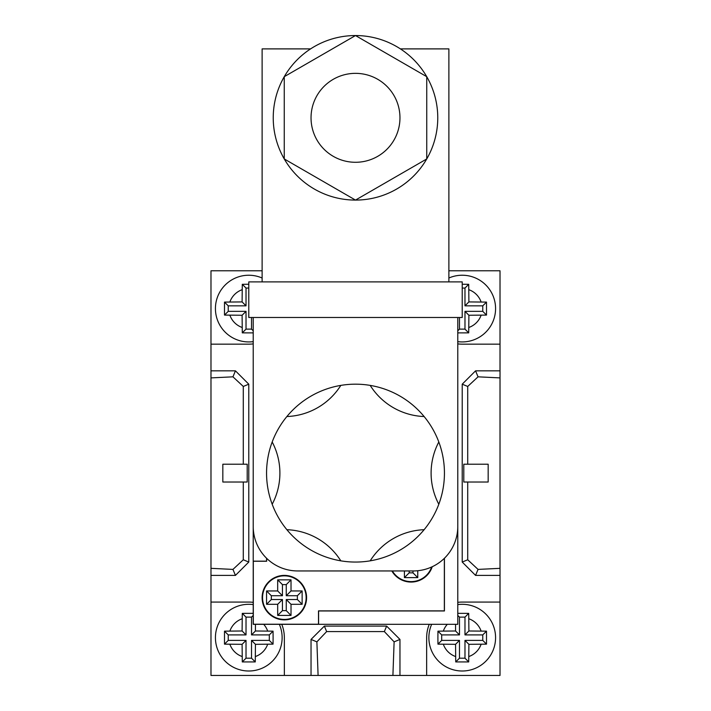 <?xml version="1.0" encoding="UTF-8"?>
<svg xmlns="http://www.w3.org/2000/svg" width="711" height="711" viewBox="0 0 711 711"><rect width="100%" height="100%" fill="white"/><g stroke="black" fill="none" stroke-linecap="round" stroke-linejoin="round"><path stroke-width="1.07" d="M215.424 308.583A33.355 33.355 0 0 0 253.223 341.635A33.355 33.355 0 0 1 215.424 308.583A33.355 33.355 0 0 1 262.119 278.019M248.779 284.258L242.282 284.311L242.104 301.917L224.498 302.095L224.498 315.08L242.104 315.257L242.282 332.864L253.223 332.89M457.777 332.89L468.718 332.864L468.896 315.257L486.502 315.08L486.502 302.095L468.896 301.917L468.718 284.311L462.221 284.258M448.881 278.019A33.355 33.355 0 0 1 495.576 308.583A33.355 33.355 0 0 1 457.777 341.635A33.355 33.355 0 0 0 495.576 308.583M253.223 613.344L242.282 613.371L242.104 630.986L224.498 631.164L224.498 644.139L242.104 644.326L242.282 661.932L255.267 661.932L255.445 644.326L273.051 644.139L273.104 637.651L273.051 631.164L255.445 630.986L255.445 624.311M279.343 624.311A33.355 33.355 0 0 1 248.779 671.006A33.355 33.355 0 0 1 215.424 637.651A33.355 33.355 0 0 1 253.223 604.599M457.777 604.599A33.355 33.355 0 0 1 495.576 637.651A33.355 33.355 0 0 1 462.221 671.006A33.355 33.355 0 0 1 431.657 624.311M455.555 624.311L455.555 630.986L437.949 631.164L437.896 637.651L437.949 644.139L455.555 644.326L455.733 661.932L468.718 661.932L468.896 644.326L486.502 644.139L486.502 631.164L468.896 630.986L468.718 613.371L457.777 613.344M262.119 270.784L210.98 270.784L210.98 675.45L500.02 675.45L500.02 270.784L448.881 270.784M247.206 464.221L247.206 482.014L222.827 482.014L222.827 464.221L247.206 464.221M210.98 568.338L232.95 569.404L243.286 559.779L243.286 482.014M243.286 559.779L248.779 562.054L248.779 384.18L235.439 370.84L210.98 370.84M243.286 464.221L243.286 386.455L248.779 384.18M210.98 377.897L232.95 376.83L243.286 386.455M284.347 675.45L284.347 637.651A35.577 35.577 0 0 0 281.752 624.311M399.964 675.45L399.964 639.429L386.624 626.089L324.376 626.089L311.036 639.429L311.036 675.45M429.248 624.311A35.577 35.577 0 0 0 426.653 637.651L426.653 675.45M500.02 602.075L462.221 602.075A35.577 35.577 0 0 0 457.777 602.359M500.02 370.84L475.561 370.84L462.221 384.18L462.221 562.054L475.561 575.395L500.02 575.395M457.777 343.884A35.577 35.577 0 0 0 462.221 344.16L500.02 344.16M210.98 344.16L248.779 344.16A35.577 35.577 0 0 0 253.223 343.884M210.98 575.395L235.439 575.395L248.779 562.054M253.223 602.359A35.577 35.577 0 0 0 248.779 602.075L210.98 602.075M462.221 562.054L467.714 559.779L478.05 569.404L500.02 568.338M478.05 569.404L475.561 575.395M467.714 464.221L467.714 386.455L478.05 376.83L475.561 370.84M478.05 376.83L500.02 377.897M463.794 464.221L463.794 482.014L488.173 482.014L488.173 464.221L463.794 464.221M467.714 386.455L462.221 384.18M467.714 559.779L467.714 482.014M324.376 626.089L326.642 631.581L384.358 631.581L394.116 641.855L399.964 639.429M394.116 641.855L392.907 675.45M326.642 631.581L316.884 641.855L318.093 675.45M316.884 641.855L311.036 639.429M384.358 631.581L386.624 626.089M232.95 569.404L235.439 575.395M232.95 376.83L235.439 370.84M248.779 288.053L246.024 288.053L246.024 305.837L228.24 305.837L228.24 311.338L246.024 311.338L246.024 329.122L242.282 332.864M246.024 311.338L242.104 315.257M228.24 311.338L224.498 315.08M228.24 305.837L224.498 302.095M246.024 305.837L242.104 301.917M246.024 288.053L242.282 284.311M246.024 329.122L251.525 329.122L251.525 317.479M251.525 329.122L253.223 330.819M459.475 317.479L459.475 329.122L464.976 329.122L464.976 311.338L482.76 311.338L486.502 315.08M464.976 311.338L468.896 315.257M464.976 329.122L468.718 332.864M459.475 329.122L457.777 330.819M482.76 311.338L482.76 305.837L464.976 305.837L464.976 288.053L462.221 288.053M464.976 288.053L468.718 284.311M464.976 305.837L468.896 301.917M482.76 305.837L486.502 302.095M459.475 658.19L464.976 658.19L464.976 640.398L482.76 640.398L482.76 634.905L464.976 634.905L464.976 617.112L459.475 617.112L459.475 634.905L441.691 634.905L441.691 640.398L459.475 640.398L459.475 658.19L455.733 661.932M459.475 640.398L455.555 644.326M441.691 640.398L437.949 644.139M441.691 634.905L437.949 631.164M459.475 634.905L455.555 630.986M459.475 617.112L457.777 615.415M464.976 617.112L468.718 613.371M464.976 634.905L468.896 630.986M482.76 634.905L486.502 631.164M482.76 640.398L486.502 644.139M464.976 640.398L468.896 644.326M464.976 658.19L468.718 661.932M228.24 634.905L228.24 640.398L246.024 640.398L246.024 658.19L251.525 658.19L251.525 640.398L269.309 640.398L269.309 634.905L251.525 634.905L251.525 617.112L246.024 617.112L246.024 634.905L228.24 634.905L224.498 631.164M246.024 634.905L242.104 630.986M246.024 617.112L242.282 613.371M251.525 617.112L253.223 615.415M251.525 634.905L255.445 630.986M269.309 634.905L273.051 631.164M269.309 640.398L273.051 644.139M251.525 640.398L255.445 644.326M251.525 658.19L255.267 661.932M246.024 658.19L242.282 661.932M246.024 640.398L242.104 644.326M228.24 640.398L224.498 644.139M272.189 504.25A66.701 66.701 0 0 0 272.189 441.984A88.937 88.937 0 0 1 444.437 473.117A88.937 88.937 0 0 1 272.189 504.25A88.937 88.937 0 0 1 272.189 441.984M311.036 117.813A44.464 44.464 0 0 0 355.5 162.286A44.464 44.464 0 0 0 399.964 117.813A44.464 44.464 0 0 0 355.5 73.349A44.464 44.464 0 0 0 311.036 117.813M437.763 117.813A82.263 82.263 0 0 0 355.5 35.55A82.263 82.263 0 0 0 273.237 117.813A82.263 82.263 0 0 0 355.5 200.084A82.263 82.263 0 0 0 437.763 117.813M253.223 317.479L253.223 526.478A44.464 44.464 0 0 0 297.687 570.951L413.313 570.951A44.464 44.464 0 0 0 457.777 526.478L457.777 317.479M426.742 158.953L426.742 76.681L355.5 35.55L284.258 76.681L284.258 158.953L355.5 200.084L426.742 158.953M248.779 281.903L462.221 281.903L462.221 317.479L248.779 317.479L248.779 281.903M400.409 48.89L448.881 48.89L448.881 281.903M262.119 281.903L262.119 48.89L310.591 48.89M340.809 560.837A66.701 66.701 0 0 0 286.88 529.695M424.12 529.695A66.701 66.701 0 0 0 370.191 560.837M438.811 441.984A66.701 66.701 0 0 0 438.811 504.25M370.191 385.406A66.701 66.701 0 0 0 424.12 416.539M286.88 416.539A66.701 66.701 0 0 0 340.809 385.406M262.119 597.631A22.237 22.237 0 0 0 284.347 619.868A22.237 22.237 0 0 0 306.583 597.631A22.237 22.237 0 0 0 284.347 575.395A22.237 22.237 0 0 0 262.119 597.631M391.832 570.951A22.237 22.237 0 0 0 432.226 566.729M306.139 597.631A21.792 21.792 0 0 0 284.347 575.839A21.792 21.792 0 0 0 262.563 597.631A21.792 21.792 0 0 0 284.347 619.423A21.792 21.792 0 0 0 306.139 597.631M412.993 570.951L412.993 572.853L409.18 572.853L409.18 570.951M282.445 584.611L286.257 584.611L286.257 595.729L297.376 595.729L297.376 599.533L286.257 599.533L286.257 610.651L282.445 610.651L282.445 599.533L271.326 599.533L271.326 595.729L282.445 595.729L282.445 584.611L277.681 579.847L291.021 579.847L291.021 590.957L302.139 590.957L302.139 604.297L291.021 604.297L291.021 615.415L277.681 615.415L277.681 604.297L266.563 604.297L266.563 590.957L277.681 590.957L277.681 579.847M409.18 572.853L404.417 577.616L404.417 570.951M412.993 572.853L417.757 577.616L404.417 577.616M417.757 577.616L417.757 570.729M271.326 599.533L266.563 604.297M271.326 595.729L266.563 590.957M282.445 599.533L277.681 604.297M282.445 610.651L277.681 615.415M286.257 610.651L291.021 615.415M286.257 599.533L291.021 604.297M297.376 599.533L302.139 604.297M297.376 595.729L302.139 590.957M286.257 595.729L291.021 590.957M286.257 584.611L291.021 579.847M282.445 595.729L277.681 590.957M444.437 558.242L444.437 610.971L318.59 610.971L318.59 624.311L253.223 624.311L253.223 321.923M457.777 393.965L457.777 624.311L318.59 624.311M253.223 561.166L266.563 561.166L266.563 558.242M392.348 570.951A21.792 21.792 0 0 0 431.666 566.978M444.348 558.322L444.348 610.882L318.501 610.882L318.501 624.222L253.312 624.222L253.312 561.255L266.652 561.255L266.652 558.322M242.104 289.724A20.015 20.015 0 0 0 229.911 301.917M481.089 301.917A20.015 20.015 0 0 0 468.896 289.724M242.104 618.783A20.015 20.015 0 0 0 229.911 630.986M267.638 630.986A20.015 20.015 0 0 0 263.692 624.311M447.308 624.311A20.015 20.015 0 0 0 443.362 630.986M481.089 630.986A20.015 20.015 0 0 0 468.896 618.783M255.445 656.52A20.015 20.015 0 0 0 267.638 644.326M443.362 644.326A20.015 20.015 0 0 0 455.555 656.52M468.896 327.451A20.015 20.015 0 0 0 481.089 315.257M229.911 315.257A20.015 20.015 0 0 0 242.104 327.451M495.576 637.651A33.355 33.355 0 0 1 462.221 671.006A33.355 33.355 0 0 1 428.875 637.651M468.896 656.52A20.015 20.015 0 0 0 481.089 644.326M282.125 637.651A33.355 33.355 0 0 1 248.779 671.006A33.355 33.355 0 0 1 215.424 637.651M229.911 644.326A20.015 20.015 0 0 0 242.104 656.52"/></g></svg>
